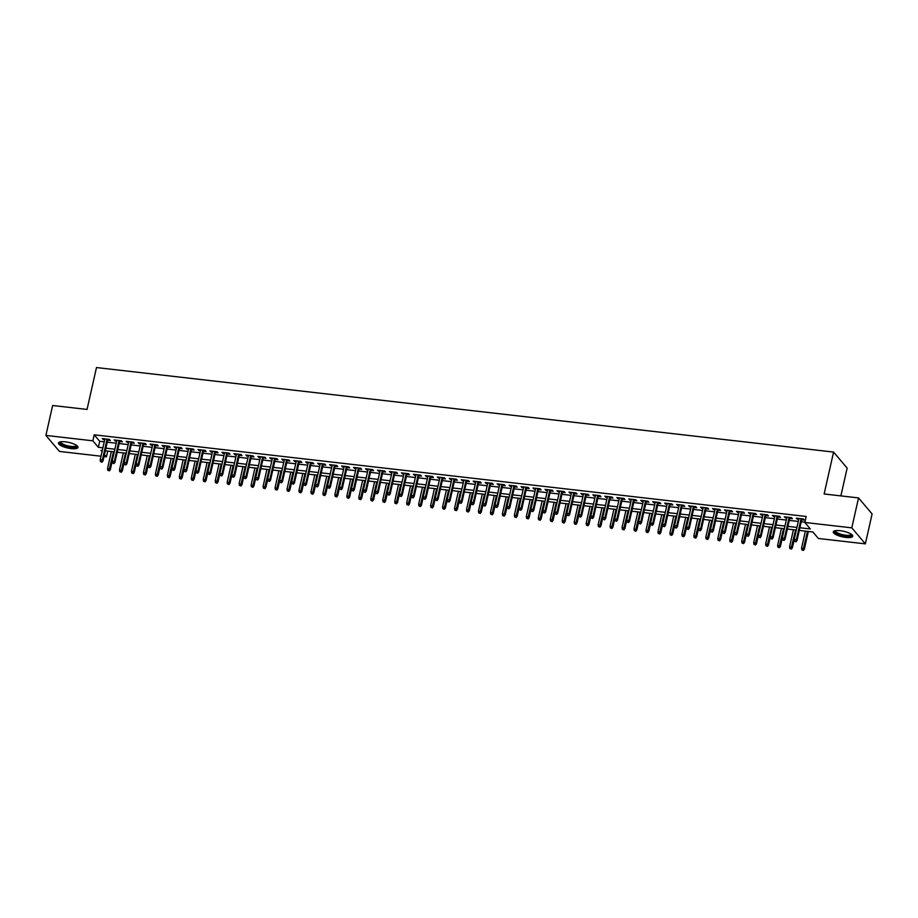 <?xml version="1.0" encoding="UTF-8"?>
<svg xmlns="http://www.w3.org/2000/svg" width="918" height="918" viewBox="0 0 918 918"><rect width="100%" height="100%" fill="white"/><g stroke="black" fill="none" stroke-linecap="round" stroke-linejoin="round"><path stroke-width="1.38" d="M65.373 441.833A9.983 2.846 12.7 0 1 77.973 447.41A9.983 2.846 12.7 0 1 71.099 448.592A9.983 2.846 12.7 0 1 58.5 443.015A9.983 2.846 12.7 0 1 65.373 441.833M840.165 530.696A9.983 2.846 12.7 0 1 852.765 536.261A9.983 2.846 12.7 0 1 845.88 537.443A9.983 2.846 12.7 0 1 833.28 531.866A9.983 2.846 12.7 0 1 840.165 530.696M840.877 495.892L847.142 468.1L833.578 452.081L96.482 367.556L87.049 409.439L52.647 405.504L45.9 435.419L92.867 440.812L98.364 447.307L102.908 447.823M833.578 452.081L824.135 493.976L858.537 497.923L872.1 513.942L865.353 543.858L818.386 538.476L812.889 531.981L799.291 530.42M107.716 451.105L106.431 456.831L103.986 456.544M101.026 456.212L59.463 451.438L45.9 435.419M107.681 440.181L110.355 440.491L109.437 439.401L102.254 438.575L104.709 439.837M119.65 441.547L122.312 441.856L121.405 440.778L114.222 439.951L116.678 441.214M131.607 442.924L134.28 443.233L133.362 442.143L126.191 441.329L128.646 442.579M143.575 444.301L146.249 444.599L145.331 443.52L138.159 442.694L140.615 443.956M155.544 445.666L158.217 445.976L157.299 444.897L150.116 444.071L152.572 445.333M167.512 447.043L170.186 447.341L169.268 446.263L162.084 445.437L164.54 446.699M179.48 448.409L182.143 448.718L181.225 447.64L174.053 446.814L176.508 448.076M191.437 449.786L194.111 450.095L193.193 449.005L186.021 448.191L188.477 449.441M203.406 451.163L206.08 451.461L205.162 450.382L197.978 449.556L200.434 450.818M215.374 452.528L218.048 452.838L217.13 451.748L209.947 450.933L212.402 452.184M227.343 453.905L230.005 454.203L229.098 453.125L221.915 452.299L224.371 453.561M239.3 455.271L241.973 455.58L241.055 454.502L233.883 453.676L236.339 454.938M251.268 456.648L253.942 456.957L253.024 455.867L245.84 455.041L248.308 456.303M263.236 458.013L265.91 458.323L264.992 457.244L257.809 456.418L260.264 457.68M275.205 459.39L277.879 459.7L276.961 458.61L269.777 457.795L272.233 459.046M287.162 460.767L289.836 461.065L288.918 459.987L281.746 459.161L284.201 460.423M299.13 462.133L301.804 462.442L300.886 461.364L293.714 460.538L296.17 461.8M311.099 463.51L313.772 463.808L312.854 462.729L305.671 461.903L308.127 463.165M323.067 464.875L325.741 465.185L324.823 464.106L317.639 463.28L320.095 464.542M335.036 466.252L337.698 466.562L336.791 465.472L329.608 464.657L332.064 465.908M346.993 467.629L349.666 467.928L348.748 466.849L341.576 466.023L344.032 467.285M358.961 468.995L361.635 469.305L360.717 468.214L353.533 467.4L355.989 468.65M370.929 470.372L373.603 470.67L372.685 469.591L365.502 468.765L367.957 470.027M382.898 471.737L385.56 472.047L384.653 470.968L377.47 470.142L379.926 471.404M394.855 473.114L397.528 473.424L396.61 472.334L389.439 471.519L391.894 472.77M406.823 474.48L409.497 474.79L408.579 473.711L401.396 472.885L403.863 474.147M418.792 475.857L421.465 476.167L420.547 475.076L413.364 474.262L415.82 475.513M430.76 477.234L433.434 477.532L432.516 476.453L425.332 475.627L427.788 476.89M442.728 478.599L445.391 478.909L444.473 477.83L437.301 477.004L439.756 478.267M454.685 479.976L457.359 480.275L456.441 479.196L449.269 478.37L451.725 479.632M466.654 481.342L469.327 481.652L468.409 480.573L461.226 479.747L463.682 481.009M478.622 482.719L481.296 483.029L480.378 481.939L473.195 481.124L475.65 482.375M490.591 484.096L493.253 484.394L492.346 483.316L485.163 482.489L487.619 483.752M502.548 485.461L505.221 485.771L504.303 484.693L497.131 483.866L499.587 485.117M514.516 486.838L517.19 487.137L516.272 486.058L509.088 485.232L511.544 486.494M526.484 488.204L529.158 488.514L528.24 487.435L521.057 486.609L523.512 487.871M538.453 489.581L541.115 489.891L540.209 488.801L533.025 487.986L535.481 489.237M550.41 490.946L553.084 491.256L552.166 490.178L544.994 489.351L547.449 490.614M562.378 492.323L565.052 492.633L564.134 491.543L556.951 490.728L559.418 491.979M574.347 493.7L577.02 493.999L576.102 492.92L568.919 492.094L571.375 493.356M586.315 495.066L588.989 495.376L588.071 494.297L580.887 493.471L583.343 494.733M598.284 496.443L600.946 496.753L600.028 495.663L592.856 494.836L595.312 496.099M610.24 497.808L612.914 498.118L611.996 497.04L604.824 496.213L607.28 497.476M622.209 499.185L624.883 499.495L623.965 498.405L616.781 497.59L619.237 498.841M634.177 500.562L636.851 500.861L635.933 499.782L628.75 498.956L631.205 500.218M646.146 501.928L648.808 502.238L647.901 501.159L640.718 500.333L643.174 501.584M658.103 503.305L660.776 503.603L659.858 502.525L652.687 501.698L655.142 502.961M670.071 504.671L672.745 504.98L671.827 503.902L664.643 503.075L667.111 504.338M682.04 506.047L684.713 506.357L683.795 505.267L676.612 504.452L679.068 505.703M694.008 507.413L696.67 507.723L695.764 506.644L688.58 505.818L691.036 507.08M705.965 508.79L708.639 509.1L707.721 508.01L700.549 507.195L703.004 508.446M717.933 510.167L720.607 510.465L719.689 509.387L712.517 508.561L714.973 509.823M729.902 511.533L732.575 511.842L731.657 510.764L724.474 509.938L726.93 511.2M741.87 512.91L744.544 513.219L743.626 512.129L736.443 511.303L738.898 512.565M753.839 514.275L756.501 514.585L755.583 513.506L748.411 512.68L750.867 513.942M765.796 515.652L768.469 515.962L767.551 514.872L760.379 514.057L762.835 515.308M777.764 517.029L780.438 517.327L779.52 516.249L772.336 515.423L774.792 516.685M789.732 518.395L792.406 518.704L791.488 517.626L784.305 516.8L786.76 518.05M799.899 527.758L810.33 528.952L804.834 522.457L806.176 516.467L94.21 434.822L99.706 441.317L104.262 441.845M107.234 442.178L116.23 443.21M119.191 443.555L128.199 444.587M131.159 444.92L140.156 445.953M143.128 446.297L152.124 447.33M155.096 447.674L164.093 448.695M167.065 449.04L176.061 450.072M179.021 450.417L188.018 451.449M190.99 451.782L199.986 452.815M202.958 453.159L211.955 454.192M214.927 454.525L223.923 455.558M226.884 455.902L235.88 456.934M238.852 457.279L247.849 458.311M250.821 458.644L259.817 459.677M262.789 460.021L271.785 461.054M274.746 461.387L283.754 462.42M286.714 462.764L295.711 463.797M298.683 464.141L307.679 465.162M310.651 465.506L319.648 466.539M322.62 466.883L331.616 467.916M334.577 468.249L343.573 469.282M346.545 469.626L355.541 470.659M358.513 470.991L367.51 472.024M370.482 472.368L379.478 473.401M382.439 473.745L391.435 474.778M394.407 475.111L403.404 476.144M406.376 476.488L415.372 477.521M418.344 477.853L427.34 478.886M430.301 479.23L439.309 480.263M442.269 480.607L451.266 481.629M454.238 481.973L463.234 483.006M466.206 483.35L475.203 484.383M478.175 484.715L487.171 485.748M490.132 486.092L499.128 487.125M502.1 487.458L511.096 488.491M514.069 488.835L523.065 489.868M526.037 490.212L535.033 491.245M537.994 491.578L547.002 492.61M549.962 492.955L558.959 493.987M561.931 494.32L570.927 495.353M573.899 495.697L582.896 496.73M585.856 497.074L594.864 498.095M597.825 498.44L606.821 499.472M609.793 499.817L618.789 500.849M621.761 501.182L630.758 502.215M633.73 502.559L642.726 503.592M645.687 503.925L654.683 504.957M657.655 505.302L666.652 506.334M669.624 506.679L678.62 507.711M681.592 508.044L690.588 509.077M693.549 509.421L702.557 510.454M705.517 510.787L714.514 511.819M717.486 512.164L726.482 513.196M729.454 513.541L738.451 514.562M741.423 514.906L750.419 515.939M753.38 516.283L762.376 517.316M765.348 517.649L774.344 518.681M777.316 519.026L786.313 520.058M789.285 520.391L798.281 521.424M801.242 521.768L804.891 522.181M801.701 519.772L804.363 520.07L803.457 518.991L796.273 518.165L798.729 519.427M858.537 497.923L851.801 527.839L865.353 543.858M94.21 434.822L92.867 440.812M804.834 522.457L851.801 527.839M105.88 448.168L114.876 449.2M117.848 449.533L126.845 450.566M129.817 450.91L138.813 451.943M141.774 452.276L150.781 453.308M153.742 453.653L162.738 454.685M165.71 455.03L174.707 456.062M177.679 456.395L186.675 457.428M189.647 457.772L198.644 458.805M201.604 459.138L210.601 460.17M213.573 460.515L222.569 461.547M225.541 461.892L234.538 462.913M237.51 463.257L246.506 464.29M249.466 464.634L258.463 465.667M261.435 466L270.431 467.032M273.403 467.377L282.4 468.409M285.372 468.742L294.368 469.775M297.329 470.119L306.337 471.152M309.297 471.496L318.294 472.529M321.266 472.862L330.262 473.895M333.234 474.239L342.23 475.272M345.202 475.604L354.199 476.637M357.159 476.981L366.156 478.014M369.128 478.358L378.124 479.38M381.096 479.724L390.093 480.757M393.065 481.101L402.061 482.134M405.022 482.466L414.018 483.499M416.99 483.843L425.986 484.876M428.958 485.209L437.955 486.242M440.927 486.586L449.923 487.619M452.884 487.963L461.892 488.996M464.852 489.328L473.849 490.361M476.821 490.705L485.817 491.738M488.789 492.071L497.786 493.104M500.758 493.448L509.754 494.481M512.714 494.825L521.711 495.858M524.683 496.19L533.679 497.223M536.651 497.567L545.648 498.6M548.62 498.933L557.616 499.966M560.577 500.31L569.585 501.343M572.545 501.687L581.542 502.708M584.514 503.053L593.51 504.085M596.482 504.43L605.478 505.462M608.439 505.795L617.447 506.828M620.407 507.172L629.404 508.205M632.376 508.538L641.372 509.57M644.344 509.915L653.341 510.947M656.313 511.292L665.309 512.324M668.27 512.657L677.266 513.69M680.238 514.034L689.234 515.067M692.206 515.4L701.203 516.432M704.175 516.777L713.171 517.809M716.132 518.154L725.14 519.175M728.1 519.519L737.097 520.552M740.069 520.896L749.065 521.929M752.037 522.262L761.033 523.294M764.005 523.639L773.002 524.671M775.962 525.004L784.959 526.037M787.931 526.381L796.927 527.414M102.311 450.486L100.934 450.336L102.047 451.656M104.457 454.502L106.431 456.831M796.331 530.076L787.334 529.043M784.362 528.711L775.366 527.678M772.394 527.334L763.397 526.301M760.425 525.968L751.429 524.935M748.468 524.591L739.472 523.558M736.5 523.214L727.504 522.193M724.531 521.849L715.535 520.816M712.563 520.472L703.567 519.439M700.606 519.106L691.61 518.073M688.638 517.729L679.641 516.696M676.669 516.364L667.673 515.331M664.701 514.987L655.704 513.954M652.744 513.61L643.736 512.577M640.775 512.244L631.779 511.211M628.807 510.867L619.811 509.834M616.839 509.501L607.842 508.469M604.87 508.124L595.874 507.092M592.913 506.747L583.917 505.726M580.945 505.382L571.948 504.349M568.976 504.005L559.98 502.972M557.008 502.639L548.012 501.607M545.051 501.262L536.043 500.23M533.083 499.897L524.086 498.864M521.114 498.52L512.118 497.487M509.146 497.143L500.149 496.11M497.189 495.777L488.181 494.745M485.22 494.4L476.224 493.368M473.252 493.035L464.256 492.002M461.284 491.658L452.287 490.625M449.315 490.281L440.319 489.26M437.358 488.915L428.362 487.883M425.39 487.538L416.393 486.506M413.421 486.173L404.425 485.14M401.453 484.796L392.456 483.763M389.496 483.43L380.488 482.398M377.527 482.053L368.531 481.021M365.559 480.676L356.563 479.644M353.591 479.311L344.594 478.278M341.622 477.934L332.626 476.901M329.665 476.568L320.669 475.535M317.697 475.191L308.7 474.158M305.728 473.814L296.732 472.793M293.76 472.449L284.764 471.416M281.803 471.072L272.807 470.039M269.835 469.706L260.838 468.673M257.866 468.329L248.87 467.296M245.898 466.964L236.901 465.931M233.941 465.587L224.933 464.554M221.972 464.21L212.976 463.177M210.004 462.844L201.008 461.811M198.036 461.467L189.039 460.434M186.067 460.102L177.071 459.069M174.11 458.725L165.114 457.692M162.142 457.348L153.145 456.315M150.173 455.982L141.177 454.949M138.205 454.605L129.208 453.572M126.248 453.24L117.252 452.207M114.28 451.863L105.283 450.83M99.706 441.317L98.364 447.307M797.398 518.303L797.191 519.255M785.441 516.926L785.223 517.878M773.472 515.549L773.254 516.513M761.504 514.183L761.286 515.136M749.536 512.806L749.329 513.759M737.579 511.441L737.361 512.393M725.61 510.064L725.392 511.016M713.642 508.698L713.424 509.651M701.673 507.321L701.467 508.274M689.716 505.944L689.498 506.897M677.748 504.579L677.53 505.531M665.779 503.202L665.561 504.154M653.811 501.836L653.605 502.789M641.843 500.459L641.636 501.412M629.886 499.082L629.668 500.046M617.917 497.717L617.699 498.669M605.949 496.34L605.731 497.292M593.98 494.974L593.774 495.927M582.023 493.597L581.805 494.55M570.055 492.232L569.837 493.184M558.087 490.855L557.869 491.807M546.118 489.478L545.912 490.43M534.161 488.112L533.943 489.064M522.193 486.735L521.975 487.688M510.224 485.37L510.006 486.322M498.256 483.993L498.038 484.945M486.288 482.616L486.081 483.568M474.331 481.25L474.113 482.202M462.362 479.873L462.144 480.825M450.394 478.507L450.176 479.46M438.425 477.13L438.219 478.083M426.468 475.765L426.25 476.717M414.5 474.388L414.282 475.34M402.532 473.011L402.314 473.963M390.563 471.645L390.357 472.598M378.595 470.268L378.388 471.221M366.638 468.903L366.42 469.855M354.669 467.526L354.451 468.478M342.701 466.149L342.483 467.101M330.732 464.783L330.526 465.736M318.776 463.406L318.557 464.359M306.807 462.041L306.589 462.993M294.839 460.664L294.621 461.616M282.87 459.298L282.664 460.251M270.913 457.921L270.695 458.874M258.945 456.544L258.727 457.497M246.976 455.179L246.758 456.131M235.008 453.802L234.801 454.754M223.04 452.436L222.833 453.389M211.083 451.059L210.865 452.012M199.114 449.682L198.896 450.635M187.146 448.317L186.928 449.269M175.177 446.94L174.971 447.892M163.22 445.574L163.002 446.527M151.252 444.197L151.034 445.15M139.284 442.832L139.066 443.784M127.315 441.455L127.109 442.407M115.358 440.078L115.14 441.03M103.39 438.712L103.172 439.665M795.688 541.356L794.495 541.218L796.055 541.792L796.376 539.681L794.219 539.44L798.947 518.475M801.093 518.727L796.376 539.681L797.031 540.461L801.907 518.819M796.055 541.792L797.031 540.461M794.219 539.44L794.495 541.218M801.827 549.882L803.388 550.444L801.827 549.882L801.552 548.092L804.363 549.125L808.345 531.453M803.02 550.02L807.53 531.361M801.552 548.092L805.373 531.12M804.363 549.125L803.388 550.444M851.571 534.425A8.641 2.467 12.7 0 1 845.707 536.032A8.641 2.467 12.7 0 1 837.285 533.679A8.641 2.467 12.7 0 1 835.139 530.719M835.598 530.638A7.998 2.284 -167.3 0 0 835.564 530.753A7.998 2.284 -167.3 0 0 845.662 535.217A7.998 2.284 -167.3 0 0 851.181 534.265A7.998 2.284 -167.3 0 0 851.193 534.161M833.578 531.384A9.926 2.834 -167.3 0 0 846.075 536.468A9.926 2.834 -167.3 0 0 852.707 535.687M76.791 445.574A8.641 2.467 12.7 0 1 72.43 447.307A8.641 2.467 12.7 0 1 62.688 444.92A8.641 2.467 12.7 0 1 60.358 441.868M60.817 441.787A7.998 2.284 -167.3 0 0 60.783 441.902A7.998 2.284 -167.3 0 0 63.25 444.266A7.998 2.284 -167.3 0 0 71.478 446.423A7.998 2.284 -167.3 0 0 76.389 445.414A7.998 2.284 -167.3 0 0 76.412 445.31M58.798 442.533A9.926 2.834 -167.3 0 0 61.839 445.012A9.926 2.834 -167.3 0 0 71.329 447.617A9.926 2.834 -167.3 0 0 77.915 446.836M783.72 539.979L782.526 539.853L784.087 540.415L784.408 538.315L782.251 538.063L786.978 517.098M789.136 517.35L784.408 538.315L785.062 539.084L789.95 517.442M784.087 540.415L785.062 539.084M782.251 538.063L782.526 539.853M771.763 538.614L770.558 538.476L772.13 539.05L772.44 536.938L770.294 536.686L775.01 515.732M777.167 515.973L772.44 536.938L773.105 537.719L777.982 516.077M772.13 539.05L773.105 537.719M770.294 536.686L770.558 538.476M759.794 537.237L758.601 537.099L760.161 537.673L760.471 535.561L758.325 535.32L763.042 514.355M765.199 514.608L760.471 535.561L761.137 536.341L766.014 514.7M760.161 537.673L761.137 536.341M758.325 535.32L758.601 537.099M747.826 535.871L746.632 535.733L748.193 536.296L748.514 534.196L746.357 533.943L751.085 512.99M753.23 513.231L748.514 534.196L749.168 534.976L754.045 513.323M748.193 536.296L749.168 534.976M746.357 533.943L746.632 535.733M789.859 548.505L791.419 549.079L789.859 548.505L789.583 546.726L792.395 547.748L794.242 539.566M791.052 548.643L795.562 529.996M789.583 546.726L793.404 529.743M792.395 547.748L791.419 549.079M777.89 547.128L779.451 547.702L777.89 547.128L777.615 545.349L780.426 546.371L782.274 538.2M779.084 547.266L783.593 528.619M777.615 545.349L781.447 528.378M780.426 546.371L779.451 547.702M765.922 545.762L767.494 546.336L765.922 545.762L765.658 543.972L768.469 545.005L770.305 536.823M767.127 545.9L771.636 527.253M765.658 543.972L769.479 527.001M768.469 545.005L767.494 546.336M753.965 544.385L755.525 544.959L753.965 544.385L753.689 542.607L756.501 543.628L758.348 535.458M755.158 544.523L759.668 525.876M753.689 542.607L757.511 525.624M756.501 543.628L755.525 544.959M735.857 534.494L734.664 534.356L736.225 534.93L736.546 532.819L734.389 532.578L739.116 511.613M741.274 511.865L736.546 532.819L737.2 533.599L742.077 511.957M736.225 534.93L737.2 533.599M734.389 532.578L734.664 534.356M741.996 543.02L743.557 543.582L741.996 543.02L741.721 541.23L744.532 542.263L746.38 534.081M743.19 543.158L747.7 524.499M741.721 541.23L745.542 524.258M744.532 542.263L743.557 543.582M723.9 533.129L722.695 532.991L724.268 533.553L724.577 531.453L722.42 531.201L727.148 510.247M729.305 510.488L724.577 531.453L725.243 532.233L730.12 510.58M724.268 533.553L725.243 532.233M722.42 531.201L722.695 532.991M730.028 541.643L731.589 542.217L730.028 541.643L729.753 539.864L732.564 540.886L734.411 532.704M731.221 541.781L735.731 523.134M729.753 539.864L733.585 522.881M732.564 540.886L731.589 542.217M711.932 531.751L710.739 531.614L712.299 532.188L712.609 530.076L710.463 529.835L715.179 508.87M717.337 509.111L712.609 530.076L713.275 530.856L718.151 509.215M712.299 532.188L713.275 530.856M710.463 529.835L710.739 531.614M718.06 540.277L719.632 540.84L718.06 540.277L717.784 538.487L720.607 539.52L722.443 531.338M719.264 540.415L723.774 521.757M717.784 538.487L721.617 521.516M720.607 539.52L719.632 540.84M699.964 530.375L698.77 530.237L700.331 530.811L700.652 528.699L698.495 528.458L703.222 507.493M705.368 507.746L700.652 528.699L701.306 529.479L706.183 507.838M700.331 530.811L701.306 529.479M698.495 528.458L698.77 530.237M706.103 538.9L707.663 539.474L706.103 538.9L705.827 537.11L708.639 538.143L710.475 529.961M707.296 539.038L711.806 520.391M705.827 537.11L709.648 520.139M708.639 538.143L707.663 539.474M687.995 529.009L686.802 528.871L688.362 529.445L688.684 527.334L686.526 527.081L691.254 506.128M693.4 506.369L688.684 527.334L689.338 528.114L694.215 506.461M688.362 529.445L689.338 528.114M686.526 527.081L686.802 528.871M694.134 537.523L695.695 538.097L694.134 537.523L693.859 535.745L696.67 536.766L698.518 528.596M695.328 537.661L699.837 519.014M693.859 535.745L697.68 518.773M696.67 536.766L695.695 538.097M676.038 527.632L674.833 527.494L676.394 528.068L676.715 525.957L674.558 525.716L679.286 504.751M681.443 505.003L676.715 525.957L677.381 526.737L682.258 505.095M676.394 528.068L677.381 526.737M674.558 525.716L674.833 527.494M682.166 536.158L683.726 536.72L682.166 536.158L681.89 534.368L684.702 535.401L686.549 527.219M683.359 536.296L687.869 517.637M681.89 534.368L685.723 517.396M684.702 535.401L683.726 536.72M664.07 526.266L662.876 526.129L664.437 526.691L664.747 524.591L662.601 524.339L667.317 503.385M669.474 503.626L664.747 524.591L665.412 525.371L670.289 503.718M664.437 526.691L665.412 525.371M662.601 524.339L662.876 526.129M670.197 534.781L671.758 535.355L670.197 534.781L669.922 533.002L672.745 534.024L674.581 525.842M671.402 534.919L675.9 516.272M669.922 533.002L673.755 516.019M672.745 534.024L671.758 535.355M652.101 524.889L650.908 524.752L652.468 525.326L652.79 523.214L650.632 522.973L655.349 502.008M657.506 502.261L652.79 523.214L653.444 523.994L658.321 502.353M652.468 525.326L653.444 523.994M650.632 522.973L650.908 524.752M658.24 533.415L659.801 533.978L658.24 533.415L657.965 531.625L660.776 532.658L662.612 524.476M659.434 533.553L663.943 514.895M657.965 531.625L661.786 514.654M660.776 532.658L659.801 533.978M640.133 523.512L638.939 523.386L640.5 523.948L640.821 521.849L638.664 521.596L643.392 500.631M645.538 500.884L640.821 521.849L641.475 522.617L646.352 500.976M640.5 523.948L641.475 522.617M638.664 521.596L638.939 523.386M646.272 532.038L647.833 532.612L646.272 532.038L645.997 530.26L648.808 531.281L650.655 523.099M647.465 532.176L651.975 513.529M645.997 530.26L649.818 513.277M648.808 531.281L647.833 532.612M628.164 522.147L626.971 522.009L628.532 522.583L628.853 520.472L626.696 520.219L631.423 499.266M633.581 499.507L628.853 520.472L629.507 521.252L634.395 499.61M628.532 522.583L629.507 521.252M626.696 520.219L626.971 522.009M634.304 530.661L635.864 531.235L634.304 530.661L634.028 528.883L636.84 529.904L638.687 521.734M635.497 530.799L640.007 512.152M634.028 528.883L637.849 511.911M636.84 529.904L635.864 531.235M616.207 520.77L615.003 520.632L616.575 521.206L616.885 519.095L614.727 518.854L619.455 497.889M621.612 498.141L616.885 519.095L617.55 519.875L622.427 498.233M616.575 521.206L617.55 519.875M614.727 518.854L615.003 520.632M622.335 529.296L623.896 529.87L622.335 529.296L622.06 527.506L624.871 528.538L626.719 520.357M623.529 529.434L628.038 510.787M622.06 527.506L625.892 510.534M624.871 528.538L623.896 529.87M604.239 519.404L603.046 519.267L604.606 519.829L604.916 517.729L602.77 517.477L607.486 496.523M609.644 496.764L604.916 517.729L605.582 518.509L610.459 496.856M604.606 519.829L605.582 518.509M602.77 517.477L603.046 519.267M610.367 527.919L611.939 528.493L610.367 527.919L610.091 526.14L612.914 527.161L614.75 518.991M611.572 528.057L616.081 509.41M610.091 526.14L613.924 509.157M612.914 527.161L611.939 528.493M592.271 518.027L591.077 517.89L592.638 518.463L592.959 516.352L590.802 516.111L595.53 495.146M597.675 495.399L592.959 516.352L593.613 517.132L598.49 495.49M592.638 518.463L593.613 517.132M590.802 516.111L591.077 517.89M598.41 526.553L599.97 527.116L598.41 526.553L598.134 524.763L600.946 525.796L602.793 517.614M599.603 526.691L604.113 508.033M598.134 524.763L601.956 507.792M600.946 525.796L599.97 527.116M580.302 516.662L579.109 516.524L580.669 517.086L580.991 514.987L578.833 514.734L583.561 493.781M585.718 494.022L580.991 514.987L581.645 515.767L586.522 494.113M580.669 517.086L581.645 515.767M578.833 514.734L579.109 516.524M586.441 525.176L588.002 525.75L586.441 525.176L586.166 523.398L588.977 524.419L590.825 516.237M587.635 525.314L592.144 506.667M586.166 523.398L589.987 506.415M588.977 524.419L588.002 525.75M568.345 515.285L567.14 515.147L568.712 515.721L569.022 513.61L566.865 513.369L571.593 492.404M573.75 492.645L569.022 513.61L569.688 514.39L574.565 492.748M568.712 515.721L569.688 514.39M566.865 513.369L567.14 515.147M574.473 523.811L576.034 524.373L574.473 523.811L574.198 522.021L577.009 523.042L578.856 514.872M575.666 523.937L580.176 505.29M574.198 522.021L578.03 505.049M577.009 523.042L576.034 524.373M556.377 513.908L555.183 513.77L556.744 514.344L557.054 512.233L554.908 511.992L559.624 491.027M561.782 491.279L557.054 512.233L557.719 513.013L562.596 491.371M556.744 514.344L557.719 513.013M554.908 511.992L555.183 513.77M562.505 522.434L564.077 523.008L562.505 522.434L562.229 520.644L565.052 521.676L566.888 513.495M563.709 522.572L568.208 503.925M562.229 520.644L566.062 503.672M565.052 521.676L564.077 523.008M544.408 512.542L543.215 512.405L544.776 512.978L545.097 510.867L542.94 510.615L547.667 489.661M549.813 489.902L545.097 510.867L545.751 511.647L550.628 489.994M544.776 512.978L545.751 511.647M542.94 510.615L543.215 512.405M550.548 521.057L552.108 521.631L550.548 521.057L550.272 519.278L553.084 520.299L554.92 512.129M551.741 521.194L556.251 502.548M550.272 519.278L554.093 502.307M553.084 520.299L552.108 521.631M532.44 511.165L531.247 511.028L532.807 511.601L533.129 509.49L530.971 509.249L535.699 488.284M537.845 488.537L533.129 509.49L533.783 510.27L538.659 488.628M532.807 511.601L533.783 510.27M530.971 509.249L531.247 511.028M538.579 519.691L540.14 520.254L538.579 519.691L538.304 517.901L541.115 518.934L542.963 510.752M539.773 519.829L544.282 501.171M538.304 517.901L542.125 500.93M541.115 518.934L540.14 520.254M520.483 509.8L519.278 509.662L520.839 510.224L521.16 508.124L519.003 507.872L523.73 486.919M525.888 487.16L521.16 508.124L521.826 508.905L526.702 487.251M520.839 510.224L521.826 508.905M519.003 507.872L519.278 509.662M526.611 518.314L528.171 518.888L526.611 518.314L526.335 516.536L529.147 517.557L530.994 509.375M527.804 518.452L532.314 499.805M526.335 516.536L530.156 499.553M529.147 517.557L528.171 518.888M508.515 508.423L507.31 508.285L508.882 508.859L509.192 506.747L507.046 506.506L511.762 485.542M513.919 485.794L509.192 506.747L509.857 507.528L514.734 485.886M508.882 508.859L509.857 507.528M507.046 506.506L507.31 508.285M514.642 516.949L516.203 517.511L514.642 516.949L514.367 515.159L517.19 516.191L519.026 508.01M515.847 517.086L520.345 498.428M514.367 515.159L518.2 498.187M517.19 516.191L516.203 517.511M496.546 507.046L495.353 506.908L496.913 507.482L497.223 505.382L495.077 505.129L499.794 484.165M501.951 484.417L497.223 505.382L497.889 506.151L502.766 484.509M496.913 507.482L497.889 506.151M495.077 505.129L495.353 506.908M484.578 505.68L483.384 505.543L484.945 506.116L485.266 504.005L483.109 503.752L487.837 482.799M489.982 483.04L485.266 504.005L485.92 504.785L490.797 483.143M484.945 506.116L485.92 504.785M483.109 503.752L483.384 505.543M472.609 504.303L471.416 504.166L472.977 504.739L473.298 502.628L471.141 502.387L475.868 481.422M478.026 481.675L473.298 502.628L473.952 503.408L478.84 481.766M472.977 504.739L473.952 503.408M471.141 502.387L471.416 504.166M502.674 515.572L504.246 516.145L502.674 515.572L502.41 513.793L505.221 514.814L507.057 506.633M503.879 515.709L508.388 497.063M502.41 513.793L506.231 496.81M505.221 514.814L504.246 516.145M490.717 514.195L492.277 514.769L490.717 514.195L490.441 512.416L493.253 513.437L495.1 505.267M491.91 514.332L496.42 495.686M490.441 512.416L494.263 495.445M493.253 513.437L492.277 514.769M478.748 512.829L480.309 513.403L478.748 512.829L478.473 511.039L481.284 512.072L483.132 503.89M479.942 512.967L484.452 494.32M478.473 511.039L482.294 494.068M481.284 512.072L480.309 513.403M460.652 502.938L459.448 502.8L461.02 503.362L461.329 501.262L459.172 501.01L463.9 480.057M466.057 480.298L461.329 501.262L461.995 502.043L466.872 480.389M461.02 503.362L461.995 502.043M459.172 501.01L459.448 502.8M466.78 511.452L468.341 512.026L466.78 511.452L466.505 509.674L469.316 510.695L471.163 502.525M467.973 511.59L472.483 492.943M466.505 509.674L470.337 492.691M469.316 510.695L468.341 512.026M448.684 501.561L447.491 501.423L449.051 501.997L449.361 499.885L447.215 499.644L451.931 478.68M454.089 478.932L449.361 499.885L450.027 500.666L454.903 479.024M449.051 501.997L450.027 500.666M447.215 499.644L447.491 501.423M454.812 510.087L456.384 510.649L454.812 510.087L454.536 508.297L457.359 509.329L459.195 501.148M456.016 510.224L460.526 491.566M454.536 508.297L458.369 491.325M457.359 509.329L456.384 510.649M436.716 500.195L435.522 500.058L437.083 500.62L437.404 498.52L435.247 498.267L439.974 477.314M442.12 477.555L437.404 498.52L438.058 499.3L442.935 477.647M437.083 500.62L438.058 499.3M435.247 498.267L435.522 500.058M442.855 508.71L444.415 509.283L442.855 508.71L442.579 506.931L445.391 507.952L447.238 499.771M444.048 508.847L448.558 490.201M442.579 506.931L446.4 489.948M445.391 507.952L444.415 509.283M424.747 498.818L423.554 498.681L425.114 499.254L425.436 497.143L423.278 496.902L428.006 475.937M430.152 476.178L425.436 497.143L426.09 497.923L430.967 476.281M425.114 499.254L426.09 497.923M423.278 496.902L423.554 498.681M430.886 507.344L432.447 507.906L430.886 507.344L430.611 505.554L433.422 506.575L435.27 498.405M432.08 507.47L436.589 488.824M430.611 505.554L434.432 488.583M433.422 506.575L432.447 507.906M412.79 497.441L411.585 497.304L413.157 497.877L413.467 495.766L411.31 495.525L416.038 474.56M418.195 474.813L413.467 495.766L414.133 496.546L419.01 474.904M413.157 497.877L414.133 496.546M411.31 495.525L411.585 497.304M418.918 505.967L420.478 506.541L418.918 505.967L418.642 504.177L421.454 505.21L423.301 497.028M420.111 506.105L424.621 487.458M418.642 504.177L422.475 487.206M421.454 505.21L420.478 506.541M400.822 496.076L399.628 495.938L401.189 496.512L401.499 494.4L399.353 494.148L404.069 473.195M406.226 473.436L401.499 494.4L402.164 495.181L407.041 473.527M401.189 496.512L402.164 495.181M399.353 494.148L399.628 495.938M406.949 504.59L408.521 505.164L406.949 504.59L406.674 502.812L409.497 503.833L411.333 495.663M408.154 504.728L412.652 486.081M406.674 502.812L410.507 485.84M409.497 503.833L408.521 505.164M388.853 494.699L387.66 494.561L389.221 495.135L389.542 493.023L387.385 492.782L392.101 471.818M394.258 472.07L389.542 493.023L390.196 493.804L395.073 472.162M389.221 495.135L390.196 493.804M387.385 492.782L387.66 494.561M394.992 503.225L396.553 503.787L394.992 503.225L394.717 501.435L397.528 502.467L399.364 494.286M396.186 503.362L400.696 484.704M394.717 501.435L398.538 484.463M397.528 502.467L396.553 503.787M376.885 493.333L375.691 493.195L377.252 493.758L377.573 491.658L375.416 491.405L380.144 470.452M382.29 470.693L377.573 491.658L378.227 492.438L383.104 470.785M377.252 493.758L378.227 492.438M375.416 491.405L375.691 493.195M383.024 501.848L384.585 502.421L383.024 501.848L382.749 500.069L385.56 501.09L387.407 492.909M384.217 501.985L388.727 483.338M382.749 500.069L386.57 483.086M385.56 501.09L384.585 502.421M364.928 491.956L363.723 491.819L365.284 492.392L365.605 490.281L363.448 490.04L368.175 469.075M370.333 469.327L365.605 490.281L366.259 491.061L371.147 469.419M365.284 492.392L366.259 491.061M363.448 490.04L363.723 491.819M371.056 500.482L372.616 501.044L371.056 500.482L370.78 498.692L373.592 499.725L375.439 491.543M372.249 500.62L376.759 481.961M370.78 498.692L374.601 481.721M373.592 499.725L372.616 501.044M352.96 490.579L351.755 490.441L353.327 491.015L353.637 488.915L351.491 488.663L356.207 467.698M358.364 467.95L353.637 488.915L354.302 489.684L359.179 468.042M353.327 491.015L354.302 489.684M351.491 488.663L351.755 490.441M359.087 499.105L360.648 499.679L359.087 499.105L358.812 497.326L361.623 498.348L363.471 490.166M360.292 499.243L364.79 480.596M358.812 497.326L362.644 480.344M361.623 498.348L360.648 499.679M340.991 489.214L339.798 489.076L341.358 489.65L341.668 487.538L339.522 487.286L344.239 466.333M346.396 466.574L341.668 487.538L342.334 488.319L347.211 466.677M341.358 489.65L342.334 488.319M339.522 487.286L339.798 489.076M347.119 497.728L348.691 498.302L347.119 497.728L346.855 495.949L349.666 496.971L351.502 488.801M348.324 497.866L352.833 479.219M346.855 495.949L350.676 478.978M349.666 496.971L348.691 498.302M329.023 487.837L327.829 487.699L329.39 488.273L329.711 486.161L327.554 485.92L332.282 464.956M334.427 465.208L329.711 486.161L330.365 486.942L335.242 465.3M329.39 488.273L330.365 486.942M327.554 485.92L327.829 487.699M335.162 496.363L336.722 496.936L335.162 496.363L334.886 494.572L337.698 495.605L339.545 487.424M336.355 496.5L340.865 477.853M334.886 494.572L338.708 477.601M337.698 495.605L336.722 496.936M317.054 486.471L315.861 486.333L317.421 486.896L317.743 484.796L315.585 484.543L320.313 463.59M322.47 463.831L317.743 484.796L318.397 485.576L323.285 463.923M317.421 486.896L318.397 485.576M315.585 484.543L315.861 486.333M323.193 494.986L324.754 495.559L323.193 494.986L322.918 493.207L325.729 494.228L327.577 486.058M324.387 495.123L328.896 476.476M322.918 493.207L326.739 476.224M325.729 494.228L324.754 495.559M305.097 485.094L303.892 484.956L305.464 485.53L305.774 483.419L303.617 483.178L308.345 462.213M310.502 462.465L305.774 483.419L306.44 484.199L311.317 462.557M305.464 485.53L306.44 484.199M303.617 483.178L303.892 484.956M311.225 493.62L312.786 494.182L311.225 493.62L310.95 491.83L313.761 492.863L315.608 484.681M312.418 493.758L316.928 475.099M310.95 491.83L314.782 474.858M313.761 492.863L312.786 494.182M293.129 483.729L291.935 483.591L293.496 484.153L293.806 482.053L291.66 481.801L296.376 460.847M298.534 461.088L293.806 482.053L294.471 482.834L299.348 461.18M293.496 484.153L294.471 482.834M291.66 481.801L291.935 483.591M299.257 492.243L300.829 492.817L299.257 492.243L298.981 490.464L301.804 491.486L303.64 483.304M300.461 492.381L304.971 473.734M298.981 490.464L302.814 473.481M301.804 491.486L300.829 492.817M281.16 482.352L279.967 482.214L281.528 482.788L281.849 480.676L279.692 480.435L284.419 459.47M286.565 459.711L281.849 480.676L282.503 481.457L287.38 459.815M281.528 482.788L282.503 481.457M279.692 480.435L279.967 482.214M287.3 490.878L288.86 491.44L287.3 490.878L287.024 489.087L289.836 490.109L291.672 481.939M288.493 491.004L293.003 472.357M287.024 489.087L290.845 472.116M289.836 490.109L288.86 491.44M269.192 480.975L267.999 480.837L269.559 481.411L269.881 479.299L267.723 479.058L272.451 458.093M274.597 458.346L269.881 479.299L270.535 480.08L275.411 458.438M269.559 481.411L270.535 480.08M267.723 479.058L267.999 480.837M275.331 489.501L276.892 490.074L275.331 489.501L275.056 487.71L277.867 488.743L279.715 480.562M276.525 489.638L281.034 470.991M275.056 487.71L278.877 470.739M277.867 488.743L276.892 490.074M257.235 479.609L256.03 479.471L257.602 480.034L257.912 477.934L255.755 477.681L260.483 456.728M262.64 456.969L257.912 477.934L258.578 478.714L263.455 457.061M257.602 480.034L258.578 478.714M255.755 477.681L256.03 479.471M263.363 488.124L264.923 488.697L263.363 488.124L263.087 486.345L265.899 487.366L267.746 479.196M264.556 488.261L269.066 469.614M263.087 486.345L266.92 469.373M265.899 487.366L264.923 488.697M245.267 478.232L244.073 478.094L245.634 478.668L245.944 476.557L243.798 476.316L248.514 455.351M250.671 455.603L245.944 476.557L246.609 477.337L251.486 455.695M245.634 478.668L246.609 477.337M243.798 476.316L244.073 478.094M251.394 486.758L252.966 487.32L251.394 486.758L251.119 484.968L253.942 486.001L255.778 477.819M252.599 486.896L257.097 468.237M251.119 484.968L254.952 467.996M253.942 486.001L252.966 487.32M233.298 476.867L232.105 476.729L233.665 477.291L233.987 475.191L231.829 474.939L236.546 453.985M238.703 454.226L233.987 475.191L234.641 475.972L239.518 454.318M233.665 477.291L234.641 475.972M231.829 474.939L232.105 476.729M239.437 485.381L240.998 485.955L239.437 485.381L239.162 483.602L241.973 484.624L243.809 476.442M240.631 485.519L245.14 466.872M239.162 483.602L242.983 466.619M241.973 484.624L240.998 485.955M221.33 475.49L220.136 475.352L221.697 475.926L222.018 473.814L219.861 473.573L224.589 452.608M226.735 452.861L222.018 473.814L222.672 474.595L227.549 452.953M221.697 475.926L222.672 474.595M219.861 473.573L220.136 475.352M227.469 484.015L229.03 484.578L227.469 484.015L227.194 482.225L230.005 483.258L231.852 475.076M228.662 484.153L233.172 465.495M227.194 482.225L231.015 465.254M230.005 483.258L229.03 484.578M209.361 474.113L208.168 473.975L209.729 474.549L210.05 472.449L207.893 472.196L212.62 451.231M214.778 451.484L210.05 472.449L210.704 473.218L215.592 451.576M209.729 474.549L210.704 473.218M207.893 472.196L208.168 473.975M215.501 482.639L217.061 483.212L215.501 482.639L215.225 480.86L218.036 481.881L219.884 473.699M216.694 482.776L221.204 464.129M215.225 480.86L219.046 463.877M218.036 481.881L217.061 483.212M197.404 472.747L196.2 472.609L197.772 473.183L198.081 471.072L195.936 470.819L200.652 449.866M202.809 450.107L198.081 471.072L198.747 471.852L203.624 450.21M197.772 473.183L198.747 471.852M195.936 470.819L196.2 472.609M203.532 481.261L205.093 481.835L203.532 481.261L203.257 479.483L206.068 480.504L207.916 472.334M204.725 481.399L209.235 462.752M203.257 479.483L207.089 462.511M206.068 480.504L205.093 481.835M185.436 471.37L184.243 471.232L185.803 471.806L186.113 469.695L183.967 469.454L188.683 448.489M190.841 448.741L186.113 469.695L186.779 470.475L191.655 448.833M185.803 471.806L186.779 470.475M183.967 469.454L184.243 471.232M191.564 479.896L193.136 480.47L191.564 479.896L191.3 478.106L194.111 479.139L195.947 470.957M192.769 480.034L197.278 461.387M191.3 478.106L195.121 461.134M194.111 479.139L193.136 480.47M173.468 470.005L172.274 469.867L173.835 470.429L174.156 468.329L171.999 468.077L176.726 447.123M178.872 447.364L174.156 468.329L174.81 469.109L179.687 447.456M173.835 470.429L174.81 469.109M171.999 468.077L172.274 469.867M179.607 478.519L181.167 479.093L179.607 478.519L179.331 476.74L182.143 477.762L183.99 469.591M180.8 478.657L185.31 460.01M179.331 476.74L183.152 459.757M182.143 477.762L181.167 479.093M161.499 468.628L160.306 468.49L161.866 469.064L162.188 466.952L160.03 466.711L164.758 445.746M166.915 445.999L162.188 466.952L162.842 467.732L167.73 446.091M161.866 469.064L162.842 467.732M160.03 466.711L160.306 468.49M167.638 477.153L169.199 477.716L167.638 477.153L167.363 475.363L170.174 476.396L172.022 468.214M168.832 477.291L173.341 458.633M167.363 475.363L171.184 458.392M170.174 476.396L169.199 477.716M149.542 467.262L148.337 467.124L149.909 467.687L150.219 465.587L148.062 465.334L152.79 444.381M154.947 444.622L150.219 465.587L150.885 466.367L155.762 444.714M149.909 467.687L150.885 466.367M148.062 465.334L148.337 467.124M155.67 475.776L157.23 476.35L155.67 475.776L155.394 473.998L158.206 475.019L160.053 466.837M156.863 475.914L161.373 457.267M155.394 473.998L159.227 457.015M158.206 475.019L157.23 476.35M137.574 465.885L136.38 465.747L137.941 466.321L138.251 464.21L136.105 463.957L140.821 443.004M142.978 443.245L138.251 464.21L138.916 464.99L143.793 443.348M137.941 466.321L138.916 464.99M136.105 463.957L136.38 465.747M143.701 474.411L145.273 474.973L143.701 474.411L143.426 472.621L146.249 473.642L148.085 465.472M144.906 474.537L149.416 455.89M143.426 472.621L147.259 455.649M146.249 473.642L145.273 474.973M125.605 464.508L124.412 464.37L125.973 464.944L126.294 462.833L124.137 462.592L128.864 441.627M131.01 441.879L126.294 462.833L126.948 463.613L131.825 441.971M125.973 464.944L126.948 463.613M124.137 462.592L124.412 464.37M131.744 473.034L133.305 473.608L131.744 473.034L131.469 471.244L134.28 472.277L136.116 464.095M132.938 473.172L137.448 454.525M131.469 471.244L135.29 454.272M134.28 472.277L133.305 473.608M113.637 463.142L112.444 463.005L114.004 463.567L114.325 461.467L112.168 461.215L116.896 440.261M119.042 440.502L114.325 461.467L114.98 462.247L119.856 440.594M114.004 463.567L114.98 462.247M112.168 461.215L112.444 463.005M119.776 471.657L121.337 472.231L119.776 471.657L119.501 469.878L122.312 470.9L124.159 462.729M120.969 471.795L125.479 453.148M119.501 469.878L123.322 452.895M122.312 470.9L121.337 472.231M101.68 461.765L100.475 461.628L102.036 462.202L102.357 460.09L100.2 459.849L104.927 438.884M107.085 439.137L102.357 460.09L103.023 460.87L107.899 439.229M102.036 462.202L103.023 460.87M100.2 459.849L100.475 461.628M107.808 470.291L109.368 470.854L107.808 470.291L107.532 468.501L110.344 469.534L112.191 461.352M109.001 470.429L113.511 451.771M107.532 468.501L111.365 451.53M110.344 469.534L109.368 470.854"/></g></svg>
